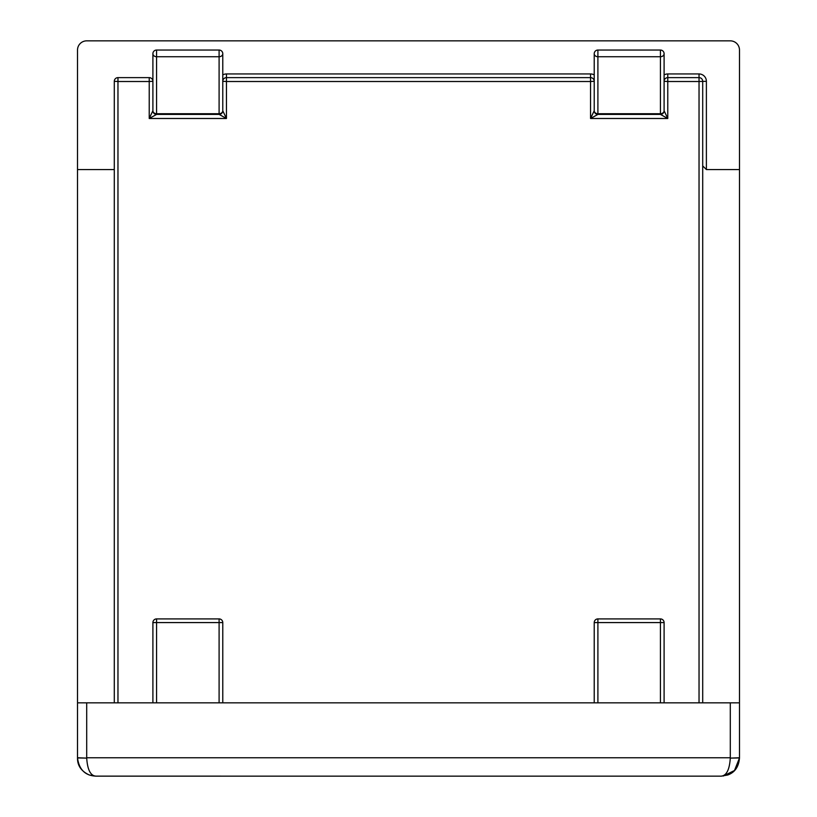 <?xml version="1.0" encoding="UTF-8"?>
<svg xmlns="http://www.w3.org/2000/svg" width="817" height="817" viewBox="0 0 817 817"><rect width="100%" height="100%" fill="white"/><g stroke="black" fill="none" stroke-linecap="round" stroke-linejoin="round"><path stroke-width="1.23" d="M660.422 50.041A3.676 3.676 0 0 1 664.098 53.718L664.098 110.765L667.775 118.485L660.422 114.4L597.901 114.4A3.676 3.676 0 0 1 594.225 110.724L594.225 53.718A3.676 3.676 0 0 1 597.901 50.041L660.422 50.041L660.422 56.73L597.901 56.73A3.676 3.013 180 0 1 594.225 53.718M219.099 50.041A3.676 3.676 0 0 1 222.775 53.718L222.775 110.765L226.452 118.485L219.099 114.4L156.578 114.4A3.676 3.676 0 0 1 152.902 110.724L152.902 53.718A3.676 3.676 0 0 1 156.578 50.041L219.099 50.041L219.099 56.73L156.578 56.73A3.676 3.013 180 0 1 152.902 53.718M156.578 50.041L156.578 114.421L149.225 118.485L152.902 110.724A3.676 3.013 180 0 0 156.578 113.737L219.099 113.737L219.099 56.73A3.676 3.013 180 0 0 222.775 53.718M597.901 50.041L597.901 114.421L590.548 118.485L594.225 110.724A3.676 3.013 180 0 0 597.901 113.737L660.422 113.737L660.422 56.73A3.676 3.013 180 0 0 664.098 53.718M114.288 81.302A3.676 3.676 0 0 1 117.965 77.625L117.965 81.516L114.288 81.302L114.288 169.568L77.513 169.568L77.513 50.041A9.191 9.191 0 0 1 86.704 40.85L730.296 40.85A9.191 9.191 0 0 1 739.487 50.041L739.487 169.568L706.388 169.568L702.712 165.892L702.712 81.302A3.676 3.676 0 0 0 699.035 77.625L667.775 77.625A3.676 3.676 0 0 0 664.098 81.302L667.775 81.516L667.775 118.485L590.548 118.485L590.548 81.516L226.452 81.516L226.452 118.485L149.225 118.485L149.225 81.516L117.965 81.516L117.965 702.834M149.225 77.625A3.676 3.676 0 0 1 152.902 81.302L149.225 81.516L149.225 77.625L117.965 77.625M594.225 81.302L590.548 81.516L590.548 77.625A3.676 3.676 0 0 1 594.225 81.302A3.676 3.676 0 0 0 590.548 77.625L226.452 77.625A3.676 3.676 0 0 0 222.775 81.302L226.452 81.516L226.452 73.949L590.548 73.949A7.353 7.353 0 0 1 594.225 74.939M77.513 169.568L77.513 702.834L86.704 702.834L86.704 757.757L730.296 757.757L730.296 702.834L86.704 702.834M730.296 702.834L739.487 702.834L739.487 757.941L734.493 770.502L723.188 776.048M114.288 169.568L114.288 702.834M702.712 165.892L702.712 702.834M739.487 169.568L739.487 702.834M77.513 702.834L77.513 757.941L77.513 702.834M219.099 702.834L219.099 622.585L222.775 622.585L222.775 702.834M152.902 702.834L152.902 622.585L152.902 702.834M594.225 702.834L594.225 622.585L594.225 702.834M664.098 702.834L664.098 622.585L664.098 702.834M222.775 110.724A3.676 3.013 180 0 1 219.099 113.737L219.099 114.4A3.676 3.676 0 0 0 222.775 110.724M664.098 110.724A3.676 3.013 180 0 1 660.422 113.737L660.422 114.4A3.676 3.676 0 0 0 664.098 110.724M95.65 776.15L721.35 776.15L95.895 776.14C85.182 775.65 79.055 769.573 77.513 757.941C77.37 765.611 81.302 771.299 89.308 775.006L95.895 776.14C90.544 775.762 87.48 769.757 86.704 758.115L77.513 757.941M721.105 776.14C726.456 775.762 729.52 769.757 730.296 758.115L739.487 757.757M699.035 702.834L699.035 81.516L667.775 81.516L667.775 73.949L699.035 73.949A7.353 7.353 0 0 1 706.388 81.302L706.388 169.568M706.388 81.302L699.035 81.516L699.035 73.949M222.775 74.939A7.353 7.353 0 0 1 226.452 73.949M664.098 74.939A7.353 7.353 0 0 1 667.775 73.949M156.578 618.908A3.676 3.676 0 0 0 152.902 622.585L156.578 622.585L156.578 618.908L219.099 618.908L219.099 622.585L156.578 622.585L156.578 702.834M660.422 702.834L660.422 622.585L597.901 622.585L597.901 702.834M152.902 110.765A3.676 3.656 -0 0 0 156.578 114.421M156.578 114.4A3.676 3.676 0 0 1 152.902 110.724M222.775 110.765A3.676 3.656 180 0 1 219.099 114.421M597.901 114.421A3.676 3.656 180 0 1 594.225 110.765M664.098 110.765A3.676 3.656 180 0 1 660.422 114.421M590.548 73.949L590.548 77.625M77.513 757.757L86.704 758.115M721.35 776.15L727.692 775.006C734.84 772.473 738.772 766.785 739.487 757.941L730.296 758.115M594.225 622.585L597.901 622.585L597.901 618.908A3.676 3.676 0 0 0 594.225 622.585M660.422 622.585L664.098 622.585A3.676 3.676 0 0 0 660.422 618.908L660.422 622.585M660.422 618.908L597.901 618.908M222.775 622.585A3.676 3.676 0 0 0 219.099 618.908"/></g></svg>
